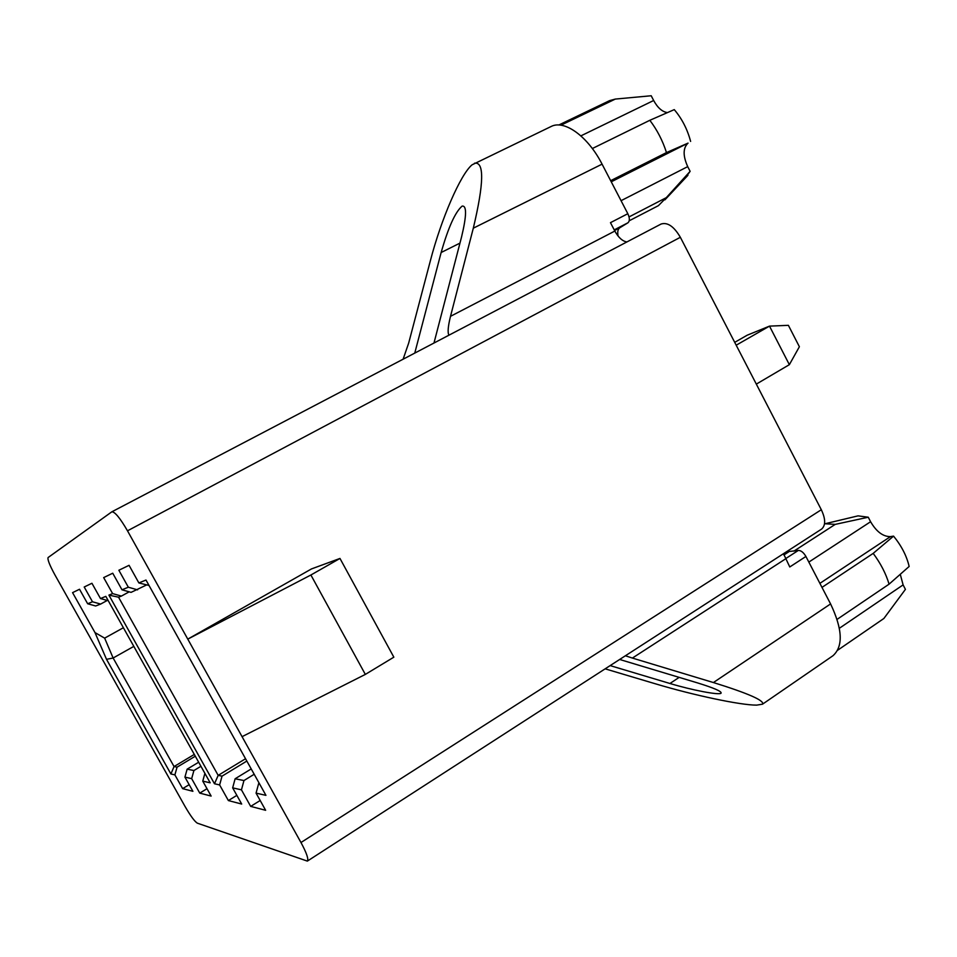 <?xml version="1.0" encoding="UTF-8"?>
<svg xmlns="http://www.w3.org/2000/svg" width="957" height="957" viewBox="0 0 957 957"><rect width="100%" height="100%" fill="white"/><g stroke="black" fill="none" stroke-linecap="round" stroke-linejoin="round"><path stroke-width="1.44" d="M786.391 551.806L798.317 550.431C801.021 550.431 803.557 552.44 805.914 556.46L830.58 603.927C842.591 629.18 843.368 646.453 832.937 655.748L762.514 704.185L756.664 705.13C740.622 705.225 693.598 695.261 655.401 683.8L605.147 668.835M805.914 556.46L789.776 566.963L783.496 553.684M762.514 704.185C764.727 700.644 748.362 693.43 713.408 682.544L632.398 658.069L785.565 558.876M625.388 655.772L632.398 658.069M403.112 359.21L408.687 343.037L430.399 260.639C441.165 219.153 460.484 174.318 472.076 164.819L551.112 126.503C564.379 119.469 587.993 136.42 602.073 164.149L627.828 213.71C629.802 218.052 629.85 221.067 627.983 222.766L619.789 227.79C617.851 229.178 617.289 231.941 618.09 236.056M626.907 241.954C622.505 241.248 618.485 237.611 614.837 231.056L610.47 222.658L627.828 213.71M614.837 231.056L450.508 316.324L473.308 228.185C484.015 183.122 484.409 161.458 474.493 163.216M450.508 316.324C447.996 326.493 447.481 332.785 448.965 335.189M307.353 861.109C308.74 859.183 306.623 852.986 300.976 842.519L127.496 530.812C120.115 518.12 114.912 511.78 111.861 511.804L48.089 557.548C47.372 559.45 49.668 565.264 54.98 575.001L185 806.38C190.491 815.842 194.594 821.441 197.309 823.152L307.353 861.109L821.549 529.113C825.759 525.501 825.688 519.041 821.321 509.734L680.355 237.288C673.967 226.426 667.543 222.012 661.072 224.046L660.82 224.189M100.641 604.07L95.652 605.984L87.661 603.759L92.494 601.786L100.641 604.07L107.268 600.446M198.673 762.227L187.141 769.165L193.912 770.529L191.663 778.639L184.928 777.12L187.141 769.165M200.946 766.282L193.912 770.529M133.824 646.382L113.129 658.009L174.054 766.557L177.057 767.155L174.892 774.871L182.631 788.64L192.895 791.307L184.928 777.12M174.892 774.871L170.908 773.974L106.514 659.337L94.994 632.589L104.648 638.14L113.129 658.009L106.514 659.337M87.661 603.759L79.527 589.261L72.565 592.634L94.994 632.589M92.494 601.786L84.204 587L91.932 583.268L100.485 598.544L105.832 596.367L210.193 782.814L202.764 781.139L211.138 796.068L199.774 793.114L191.663 778.639M245.542 758.734L218.172 775.373L222.036 776.151L219.631 784.931L228.376 800.566L241.69 804.047L232.659 787.862L235.123 778.771L243.963 780.541L254.191 774.261M219.631 784.931L214.488 783.771L108.907 595.11L112.615 593.603L121.395 596.091L118.536 597.192L218.172 775.373L214.488 783.771M146.349 585.074L131.061 592.371L121.994 589.799L112.735 573.219L103.667 577.597L112.615 593.603M121.994 589.799L128.334 587.215L137.593 589.859M149.017 585.469L138.873 582.933L129.063 565.324L118.859 570.252L128.334 587.215M138.873 582.933L145.99 580.038L265.938 795.351L256.069 793.126L258.665 783.484L259.407 783.627M243.963 780.541L241.451 789.836L250.686 806.392L265.639 810.292L256.069 793.126M241.451 789.836L232.659 787.862M251.213 768.926L235.123 778.771M129.171 591.833L121.395 596.091M222.036 776.151L246.834 761.054M311.48 568.925L187.775 639.132L310.893 575.001L339.974 558.445L311.48 568.925M242.061 736.663L365.335 674.41L310.893 575.001M365.335 674.41L393.841 657.172L339.974 558.445M194.307 754.427L174.054 766.557L170.908 773.974M177.057 767.155L195.312 756.209M236.846 795.363L228.376 800.566M260.184 800.495L250.686 806.392M189.163 784.668L182.631 788.64M123.381 627.732L104.648 638.14M207.011 788.7L199.774 793.114M202.764 781.139L204.906 773.364M108.273 600.733L100.485 598.544M108.907 595.11L118.536 597.192M433.976 343.037L461.525 237.097C466.669 215.684 466.86 205.348 462.111 206.114C455.293 211.928 448.295 227.395 441.141 252.516L414.764 353.109M667.46 112.591C662.268 111.861 657.662 107.83 653.655 100.497L651.215 95.76L615.327 99.073L560.91 125.2M615.327 99.073L609.621 100.617L558.792 125.008M629.216 220.78L658.392 205.671L666.299 197.656L629.048 216.916M666.299 197.656L690.129 171.327L687.712 166.638L621.057 200.683M687.712 166.638C682.843 155.776 682.951 147.94 688.059 143.107L666.479 152.582L610.674 180.682M666.479 152.582C662.663 140.631 657.112 129.877 649.827 120.295L592.335 148.538M649.827 120.295L674.266 109.624C681.958 118.704 687.401 129.291 690.619 141.409M651.215 95.76L647.076 96.131M684.805 178.648L690.129 171.327M610.147 665.605L669.948 683.489C691.851 690.117 719.018 695.332 721.064 693.239C722.045 691.504 714.197 688.059 697.497 682.891L619.658 659.469M883.12 619L837.65 650.234L883.658 618.641M883.885 618.473L905.418 589.368L903.109 584.894L839.361 628.271M889.077 584.165C885.943 573.65 880.643 563.386 873.191 553.385L893.551 536.123C901.506 545.861 906.71 555.981 909.15 566.46L889.077 584.165L837.088 619.37M873.191 553.385L821.991 587.383M893.551 536.123L890.453 536.614L819.898 583.351M890.453 536.614C883.06 536.686 876.433 531.721 870.595 521.732L868.262 517.223L835.234 524.376L793.879 551.136M835.234 524.376L824.551 523.73M868.262 517.223L858.07 515.859L854.206 516.78M900.274 574.32L903.109 584.894M756.317 384.116L789.358 364.677L769.5 326.122L736.196 345.202M789.358 364.677L799.382 346.733L788.389 325.332L769.5 326.122L747.178 335.213L734.713 342.343M830.58 603.927L713.408 682.544M602.073 164.149L473.308 228.185M680.355 237.288L127.496 530.812M821.321 509.734L300.976 842.519M459.958 243.114L441.141 252.516M653.655 100.497L580.887 135.87M688.059 143.107L611.248 181.806M614.238 229.883L627.983 222.766M614.55 230.505L619.789 227.79M679.171 677.377L669.948 683.489M870.595 521.732L808.844 562.082M783.891 554.976L788.52 551.986M785.494 558.732L798.317 550.431M661.072 224.046L111.861 511.804M687.904 175.334L664.924 199.846M858.07 515.859L825.855 523.551"/></g></svg>
